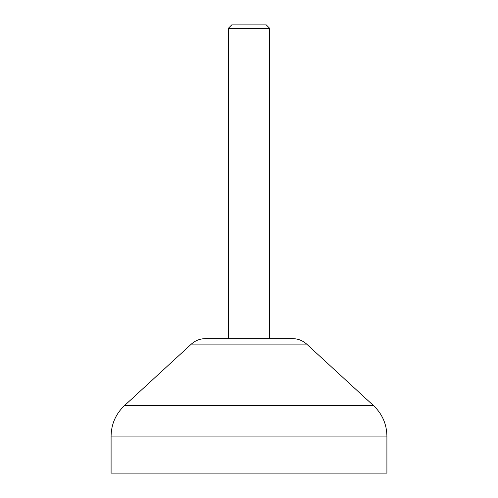<?xml version="1.0" encoding="UTF-8"?>
<svg xmlns="http://www.w3.org/2000/svg" width="498" height="498" viewBox="0 0 498 498"><rect width="100%" height="100%" fill="white"/><g stroke="black" fill="none" stroke-linecap="round" stroke-linejoin="round"><path stroke-width="0.37" stroke-dasharray="2.49 1.87" d="M266.237 24.9L231.763 24.9M228.314 28.349L269.686 28.349M292.65 338.64L205.35 338.64M386.909 473.1L111.091 473.1M191.344 344.106L306.656 344.106M373.55 405.646L124.45 405.646M111.091 436.092L386.909 436.092"/><path stroke-width="0.75" d="M228.314 28.349L231.763 24.9L266.237 24.9L269.686 28.349L228.314 28.349L228.314 338.64M191.344 344.106C195.334 340.526 200.003 338.708 205.35 338.64L292.65 338.64C297.997 338.708 302.666 340.526 306.656 344.106L191.344 344.106L124.45 405.646L373.55 405.646C382.246 413.931 386.703 424.078 386.909 436.092L111.091 436.092L111.091 473.1L386.909 473.1L386.909 436.092M306.656 344.106L373.55 405.646M269.686 338.64L269.686 28.349M124.45 405.646C115.754 413.931 111.297 424.078 111.091 436.092"/></g></svg>
